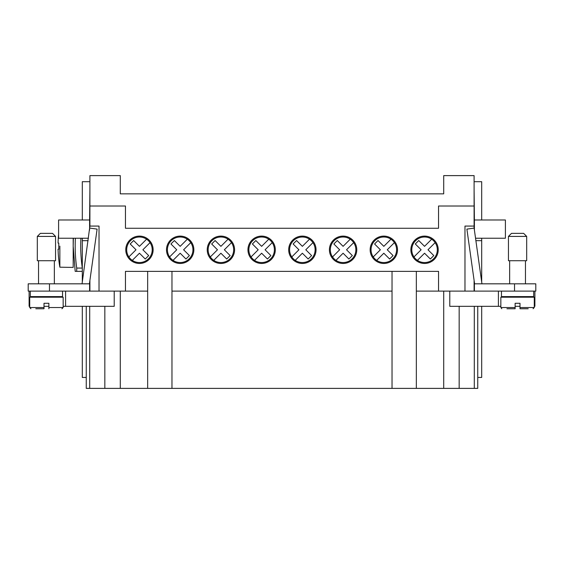 <?xml version="1.0" encoding="UTF-8"?>
<svg xmlns="http://www.w3.org/2000/svg" width="564" height="564" viewBox="0 0 564 564"><rect width="100%" height="100%" fill="white"/><g stroke="black" fill="none" stroke-linecap="round" stroke-linejoin="round"><path stroke-width="0.85" d="M514.523 283.826L474.402 283.826L474.402 291.116L535.8 291.116L535.8 283.826L514.523 283.826L514.523 291.116M474.402 282.529L474.402 283.826M474.402 230.112L474.402 219.995L505.407 219.995L505.407 238.234L475.544 238.234M474.098 188.989L474.402 219.995M481.698 282.014L481.698 238.234M481.698 219.995L481.698 181.693L474.098 181.693M498.414 291.116L498.414 306.315L500.846 306.315L500.846 307.535L501.798 308.719M515.129 306.315L519.994 306.315M534.277 306.315L534.891 306.315L534.891 291.116M449.783 291.116L449.783 306.315L498.414 306.315M474.402 291.116L464.976 291.116L464.976 226.072L474.098 226.072L474.098 228.103L466.893 229.111L474.585 283.826M519.994 308.748L528.2 308.748L519.994 308.748L528.2 308.748L519.994 308.748L519.994 303.277L515.129 303.277L519.994 303.277M474.098 226.072L474.098 175.615L443.706 175.615L443.706 193.854L120.294 193.854L120.294 175.615L89.902 175.615L89.902 226.072L99.024 226.072L99.024 291.116L147.655 291.116M89.902 206.015L125.462 206.015L125.462 228.258L438.538 228.258L438.538 206.015L474.098 206.015M125.462 291.116L125.462 271.362L438.538 271.362L438.538 291.116L464.976 291.116M153.126 249.781A13.677 13.677 0 0 1 139.449 263.458A13.677 13.677 0 0 1 125.772 249.781A13.677 13.677 0 0 1 139.449 236.104A13.677 13.677 0 0 1 153.126 249.781M207.228 249.781A13.677 13.677 0 0 1 220.905 236.104A13.677 13.677 0 0 1 234.582 249.781A13.677 13.677 0 0 1 220.905 263.458A13.677 13.677 0 0 1 207.228 249.781M316.044 249.781A13.677 13.677 0 0 1 302.367 263.458A13.677 13.677 0 0 1 288.69 249.781A13.677 13.677 0 0 1 302.367 236.104A13.677 13.677 0 0 1 316.044 249.781M370.146 249.781A13.677 13.677 0 0 1 383.823 236.104A13.677 13.677 0 0 1 397.5 249.781A13.677 13.677 0 0 1 383.823 263.458A13.677 13.677 0 0 1 370.146 249.781M438.228 249.781A13.677 13.677 0 0 1 424.551 263.458A13.677 13.677 0 0 1 410.874 249.781A13.677 13.677 0 0 1 424.551 236.104A13.677 13.677 0 0 1 438.228 249.781M329.418 249.781A13.677 13.677 0 0 1 343.095 236.104A13.677 13.677 0 0 1 356.772 249.781A13.677 13.677 0 0 1 343.095 263.458A13.677 13.677 0 0 1 329.418 249.781M275.31 249.781A13.677 13.677 0 0 1 261.633 263.458A13.677 13.677 0 0 1 247.956 249.781A13.677 13.677 0 0 1 261.633 236.104A13.677 13.677 0 0 1 275.31 249.781M166.5 249.781A13.677 13.677 0 0 1 180.177 236.104A13.677 13.677 0 0 1 193.854 249.781A13.677 13.677 0 0 1 180.177 263.458A13.677 13.677 0 0 1 166.5 249.781M89.902 291.116L89.902 280.364M82.048 283.826L89.902 226.072M394.405 242.64L387.264 249.781L393.066 255.584L389.625 259.024L383.823 253.222L376.681 260.364A12.768 12.768 0 0 1 373.241 256.923L380.383 249.781L374.581 243.979L378.021 240.539L383.823 246.341L390.965 239.199A12.768 12.768 0 0 1 389.816 261.054A12.768 12.768 0 0 1 371.056 249.781A12.768 12.768 0 0 1 390.965 239.199M251.058 256.923L258.199 249.781L252.39 243.979L255.83 240.539L261.633 246.341L268.774 239.199A12.768 12.768 0 0 1 272.215 242.64L265.073 249.781L270.875 255.584L267.442 259.024L261.633 253.222L254.491 260.364A12.768 12.768 0 0 1 255.647 238.509A12.768 12.768 0 0 1 274.4 249.781A12.768 12.768 0 0 1 254.491 260.364M291.785 256.923L298.927 249.781L293.125 243.979L296.558 240.539L302.367 246.341L309.509 239.199A12.768 12.768 0 0 1 312.942 242.64L305.801 249.781L311.61 255.584L308.17 259.024L302.367 253.222L295.226 260.364A12.768 12.768 0 0 1 296.375 238.509A12.768 12.768 0 0 1 315.128 249.781A12.768 12.768 0 0 1 295.226 260.364M353.677 242.64L346.536 249.781L352.338 255.584L348.897 259.024L343.095 253.222L335.954 260.364A12.768 12.768 0 0 1 332.513 256.923L339.655 249.781L333.853 243.979L337.293 240.539L343.095 246.341L350.237 239.199A12.768 12.768 0 0 1 349.088 261.054A12.768 12.768 0 0 1 330.328 249.781A12.768 12.768 0 0 1 350.237 239.199M474.098 280.364L474.098 291.116M210.323 256.923L217.464 249.781L211.662 243.979L215.103 240.539L220.905 246.341L228.046 239.199A12.768 12.768 0 0 1 231.487 242.64L224.345 249.781L230.147 255.584L226.707 259.024L220.905 253.222L213.763 260.364A12.768 12.768 0 0 1 214.912 238.509A12.768 12.768 0 0 1 233.672 249.781A12.768 12.768 0 0 1 213.763 260.364M150.031 242.64L142.882 249.781L148.692 255.584L145.251 259.024L139.449 253.222L132.307 260.364A12.768 12.768 0 0 1 128.867 256.923L136.009 249.781L130.206 243.979L133.647 240.539L139.449 246.341L146.591 239.199A12.768 12.768 0 0 1 145.434 261.054A12.768 12.768 0 0 1 126.681 249.781A12.768 12.768 0 0 1 146.591 239.199M417.409 260.364A12.768 12.768 0 0 1 418.566 238.509A12.768 12.768 0 0 1 437.319 249.781A12.768 12.768 0 0 1 413.969 256.923L421.118 249.781L415.308 243.979L418.749 240.539L424.551 246.341L431.693 239.199A12.768 12.768 0 0 1 435.133 242.64L427.991 249.781L433.794 255.584L430.353 259.024L424.551 253.222L417.409 260.364M169.595 256.923L176.736 249.781L170.934 243.979L174.375 240.539L180.177 246.341L187.318 239.199A12.768 12.768 0 0 1 190.759 242.64L183.617 249.781L189.419 255.584L185.979 259.024L180.177 253.222L173.035 260.364A12.768 12.768 0 0 1 174.184 238.509A12.768 12.768 0 0 1 192.944 249.781A12.768 12.768 0 0 1 173.035 260.364M114.217 291.116L114.217 306.315L63.154 306.315M48.871 306.315L44.006 306.315M29.723 306.315L29.109 306.315L29.109 291.116M65.586 291.116L65.586 306.315M49.477 291.116L49.477 283.826L28.2 283.826L28.2 291.116L99.024 291.116M86.257 306.315L86.257 377.443L82.302 377.443L82.302 306.315M86.257 377.443L86.257 388.384L477.743 388.384L477.743 377.443L481.698 377.443L481.698 306.315M120.294 291.116L120.294 388.384M477.743 306.315L477.743 377.443M533.671 291.116L533.671 296.586L501.452 296.586L501.452 291.116M525.465 296.586L525.465 297.2M509.659 296.586L509.659 297.2M519.994 307.535L534.277 307.535L534.277 297.2L500.846 297.2L500.846 307.535L515.129 307.535L515.129 303.277M506.923 308.748L515.129 308.748L506.923 308.748L515.129 308.748L515.129 307.535M475.882 240.666L481.698 240.666M147.655 271.362L147.655 388.384M171.971 271.362L171.971 388.384M392.029 271.362L392.029 388.384M416.345 271.362L416.345 388.384M416.345 291.116L438.538 291.116M171.971 291.116L392.029 291.116M82.302 282.014L82.302 238.234M82.302 219.995L82.302 181.693L89.902 181.693M443.706 291.116L443.706 388.384M89.598 230.112L89.598 219.995L58.593 219.995L58.593 238.234L88.456 238.234M30.329 291.116L30.329 296.586L62.548 296.586L62.548 291.116M54.341 297.2L54.341 296.586M38.535 297.2L38.535 296.586M35.8 308.748L44.006 308.748L35.8 308.748L44.006 308.748L44.006 307.535L29.723 307.535L29.723 297.2L63.154 297.2L63.154 307.535L61.941 308.748M48.871 303.277L44.006 303.277L48.871 303.277L48.871 308.748M44.006 307.535L44.006 303.277M481.952 283.826L474.12 228.096M525.465 260.723L525.465 283.826M509.659 260.723L509.659 283.826M526.684 260.723L508.446 260.723L508.446 236.408L526.684 236.408L526.684 260.723M526.684 236.408L523.639 233.369L511.492 233.369L508.446 236.408M89.902 188.989L89.598 219.995M89.598 282.529L89.598 291.116M88.118 240.666L82.302 240.666M49.477 283.826L89.598 283.826M38.535 283.826L38.535 260.723M54.341 283.826L54.341 260.723L54.341 283.826M37.316 260.723L55.554 260.723L55.554 236.408L37.316 236.408L37.316 260.723M37.316 236.408L40.361 233.369L52.515 233.369L55.554 236.408M89.88 228.096L97.107 229.111L89.415 283.826M80.92 238.234A152.238 152.238 0 0 0 82.302 268.076L76.725 268.076A157.758 157.758 0 0 1 75.386 238.234M59.862 246.137L59.862 267.195A121.542 121.542 0 0 1 58.064 249.175L58.797 249.175A120.809 120.809 0 0 1 58.797 243.091L58.064 243.091A121.542 121.542 0 0 1 58.593 234.377A121.542 121.542 0 0 0 58.064 243.091L58.797 243.091A120.809 120.809 0 0 0 58.797 249.175L58.064 249.175A121.542 121.542 0 0 0 59.862 267.195L73.186 267.414L73.186 246.137L75.188 271.362L76.725 271.362L76.725 268.076M76.725 271.362L82.302 271.362M73.383 238.234L73.186 246.137L73.186 238.234M104.833 306.315L104.833 388.384M89.697 306.315L89.697 388.384M459.166 306.315L459.166 388.384M474.303 306.315L474.303 388.384M48.871 307.535L63.154 307.535M534.277 307.535L533.065 308.748M29.723 307.535L30.935 308.748"/></g></svg>
